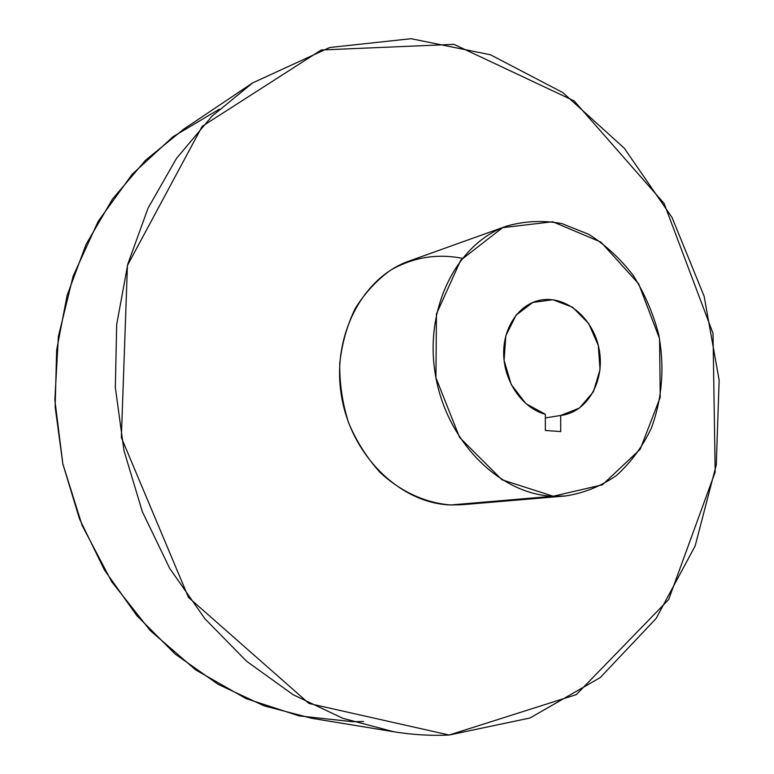 <?xml version="1.0" encoding="UTF-8"?>
<svg xmlns="http://www.w3.org/2000/svg" width="774" height="774" viewBox="0 0 774 774"><rect width="100%" height="100%" fill="white"/><g stroke="black" fill="none" stroke-linecap="round" stroke-linejoin="round"><path stroke-width="1.16" d="M449.133 735.019C430.886 735.881 412.436 734.787 393.773 731.759L342.776 718.301L293.162 694.723L246.645 661.306L204.946 618.794L169.7 568.377L142.339 511.682L123.985 450.652L115.336 387.513L116.68 324.567L127.807 264.069L148.086 208.08L176.52 158.37L211.863 116.313L252.663 82.895L329.772 47.495L411.12 38.7L490.484 54.78L562.814 92.57L624.279 148.211L672.045 217.513L704.127 296.258L719.152 380.16L716.269 464.903L695.149 545.951L656.081 618.523L600.247 677.579L529.987 718.001L449.133 735.019L576.33 694.617L668.63 599.598L715.176 472.024L713.018 333.381L664.073 203.398L574.153 100.91L453.961 44.341L321.278 49.971L202.198 126.326L127.429 265.482L121.354 437.552L188.479 597.393L309.019 703.489L449.133 735.019M252.663 82.895L183.602 129.229L145.522 160.257L112.588 198.947L86.078 244.391L67.135 295.31L56.647 350.129L55.157 406.998L62.858 463.945L79.509 518.948L104.48 570.07L136.785 615.572L175.166 654.03L218.152 684.361L264.186 705.878L311.709 718.291L393.773 731.759M219.371 109.153L173.134 136.63L132.112 174.344L98.211 221.316L73.172 276.028L58.398 336.409L54.848 399.974L62.858 463.945L82.141 525.469L111.766 581.816L150.282 630.607L195.774 669.974L246.132 698.632L299.112 715.902L352.586 721.697L363.548 721.494M506.67 226.095C524.811 220.977 543.213 220.145 561.895 223.599L588.656 234.27C605.5 244.942 620.361 258.661 633.219 275.428C644.626 293.539 653.111 313.18 658.674 334.378C664.75 367.369 662.263 398.716 651.234 428.409C642.43 446.801 630.897 462.446 616.636 475.342C601.079 486.236 583.993 493.125 565.368 495.999L553.178 496.24C499.733 494.441 446.55 441.606 435.443 375.042C423.9 308.536 456.786 243.326 506.67 226.095L409.194 261.022C362.29 277.295 331.262 336.467 341.528 396.259C351.406 456.109 400.564 503.468 450.739 504.958L553.178 496.24L450.739 504.958C425.41 502.994 400.535 491.645 379.792 472.14C366.876 457.811 356.485 441.364 348.61 422.807C342.466 403.486 339.505 383.778 339.738 363.693C341.847 343.917 346.984 325.573 355.15 308.652C364.854 293.017 376.696 280.169 390.667 270.107C413.248 257.297 437.097 253.369 462.213 258.322M450.739 504.958L462.184 504.706L565.368 495.999M553.178 496.24L602.404 484.814L640.195 449.268L660.222 397.343L659.574 338.78L638.676 283.826L600.953 242.136L552.704 221.751L502.597 227.662L460.704 260.238L436.459 313.963L435.926 377.77L459.601 437.436L501.929 479.764L553.178 496.24M545.341 414.274L525.943 403.709L511.246 384.581L504.087 360.403L505.828 335.713L516.074 315.153L532.793 302.45L552.839 299.722L572.586 307.22L588.637 323.435L598.312 345.494L600.014 369.633L593.416 391.75L579.542 408.014L560.686 415.454L560.724 431.563L545.36 430.479L545.341 414.274L545.36 430.479L560.724 431.563L560.686 415.454L562.379 415.222C588.83 411.12 605.781 378.592 598.757 347.4C592.187 316.111 563.259 293.559 537.504 300.825C516.742 306.407 501.968 330.653 503.816 357.327C505.519 384.001 523.64 408.575 545.341 414.274M545.351 417.921L560.686 415.454L545.351 417.921"/></g></svg>
